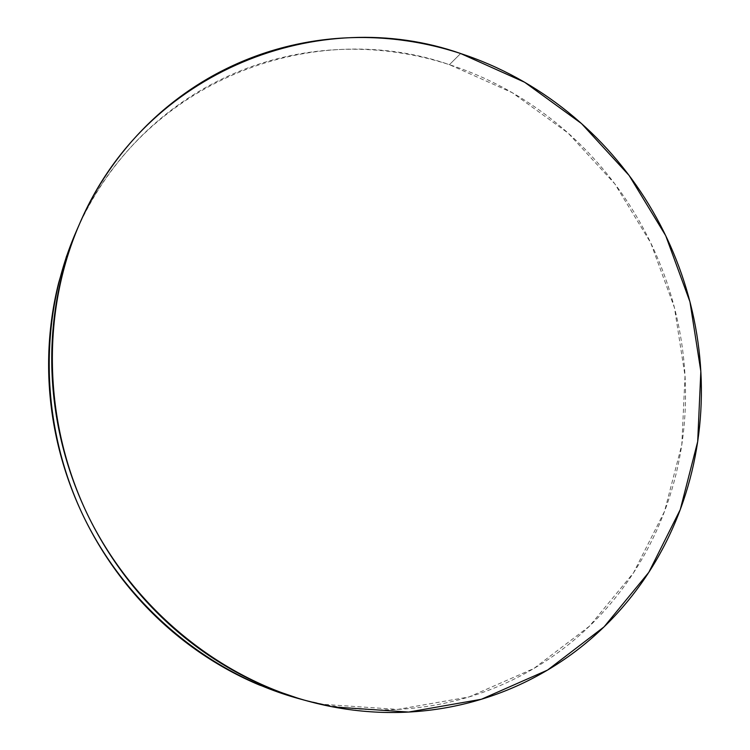 <?xml version="1.0" encoding="UTF-8"?>
<svg xmlns="http://www.w3.org/2000/svg" width="750" height="750" viewBox="0 0 750 750"><rect width="100%" height="100%" fill="white"/><g stroke="black" fill="none" stroke-linecap="round" stroke-linejoin="round"><path stroke-width="0.56" stroke-dasharray="3.75 2.81" d="M299.137 698.728L332.916 706.912L323.475 704.363L397.641 709.425L468.994 696.956L533.916 668.456L589.472 626.175L633.506 572.831L664.547 511.341L681.806 444.713L685.031 375.891L674.456 307.716L650.728 242.859L614.822 183.863L568.116 133.078L512.297 92.7L449.438 64.669L460.631 53.522L449.438 64.669C312.009 16.678 140.353 81.281 75.956 232.097M300.581 699.122L323.475 704.363C345.197 708.469 366.853 710.269 388.444 709.772C410.016 709.256 431.081 706.547 451.631 701.644C472.162 696.731 491.794 689.803 510.525 680.887C529.237 671.953 546.741 661.284 563.016 648.881C579.281 636.459 594.084 622.603 607.434 607.312C620.756 592.022 632.456 575.616 642.525 558.103C652.575 540.591 660.891 522.3 667.472 503.231C674.034 484.172 678.816 464.662 681.806 444.713C684.788 424.762 685.978 404.7 685.397 384.516C684.797 364.331 682.453 344.344 678.366 324.544C674.278 304.753 668.522 285.441 661.116 266.625C653.691 247.809 644.728 229.753 634.219 212.475C623.7 195.197 611.794 178.95 598.491 163.734C585.188 148.519 570.666 134.588 554.944 121.931C539.203 109.284 522.488 98.128 504.778 88.481C487.059 78.844 468.619 70.903 449.438 64.669C430.256 58.434 410.634 54.075 390.591 51.572C370.528 49.087 350.372 48.581 330.113 50.062C309.853 51.553 289.856 55.097 270.122 60.675C250.397 66.272 231.319 73.903 212.906 83.569C194.494 93.244 177.141 104.859 160.847 118.416C144.553 131.981 129.722 147.281 116.334 164.325C102.956 181.387 91.388 199.894 81.619 219.834L76.359 231.178M79.191 224.672L79.659 223.622M306.497 700.734L308.053 701.166"/><path stroke-width="1.12" d="M460.631 53.522L524.663 82.266L581.512 123.572L629.109 175.444L665.709 235.669L689.963 301.837L700.837 371.391L697.688 441.6L680.259 509.597L648.787 572.362L604.059 626.869L547.528 670.087L481.397 699.263L408.628 712.059L332.916 706.912L308.053 701.166C215.512 675.797 131.4 605.841 87.009 513.497C42.984 420.975 41.316 311.578 79.659 223.622C145.491 69.516 320.663 4.2 460.631 53.522C441.084 47.119 421.097 42.609 400.669 40.003C380.231 37.406 359.681 36.834 339.028 38.288C318.375 39.759 297.984 43.312 277.866 48.956C257.738 54.609 238.284 62.353 219.488 72.169C200.7 82.003 182.991 93.825 166.35 107.625C149.728 121.444 134.578 137.044 120.9 154.434C107.241 171.844 95.419 190.725 85.444 211.097C75.487 231.478 67.669 252.947 61.988 275.475C56.325 298.031 53.006 321.159 52.022 344.878C51.066 368.606 52.528 392.362 56.409 416.156C60.309 439.941 66.572 463.191 75.188 485.906C83.841 508.612 94.641 530.231 107.606 550.753C120.581 571.266 135.403 590.203 152.053 607.566C168.722 624.9 186.806 640.284 206.306 653.7C225.806 667.097 246.234 678.263 267.591 687.216C288.947 696.131 310.725 702.703 332.916 706.912C355.106 711.103 377.213 712.941 399.244 712.425C421.266 711.881 442.744 709.097 463.697 704.072C484.631 699.028 504.637 691.941 523.716 682.809C542.775 673.669 560.588 662.756 577.153 650.072C593.691 637.369 608.747 623.212 622.303 607.594C635.85 591.966 647.728 575.212 657.938 557.325C668.137 539.447 676.566 520.772 683.212 501.319C689.859 481.856 694.678 461.953 697.688 441.6C700.678 421.247 701.859 400.781 701.222 380.184C700.575 359.597 698.156 339.206 693.966 319.012C689.766 298.819 683.888 279.122 676.312 259.922C668.738 240.722 659.587 222.3 648.881 204.656C638.156 187.022 626.016 170.438 612.459 154.894C598.903 139.359 584.109 125.119 568.097 112.172C552.066 99.244 535.041 87.834 517.003 77.953C498.956 68.081 480.169 59.934 460.631 53.522M79.191 224.672L75.956 232.097C38.428 318.188 40.041 425.053 83.034 515.391C126.375 605.569 208.556 673.894 299.137 698.728L306.497 700.734M76.359 231.178L66.459 256.491L58.659 282.834C53.119 304.884 49.866 327.506 48.9 350.681C47.953 373.875 49.378 397.087 53.156 420.328C56.972 443.569 63.084 466.275 71.494 488.456C79.931 510.628 90.487 531.741 103.144 551.784C115.828 571.809 130.303 590.297 146.578 607.256C162.863 624.188 180.534 639.216 199.594 652.322C218.663 665.409 238.65 676.331 259.537 685.078L300.581 699.122"/></g></svg>
